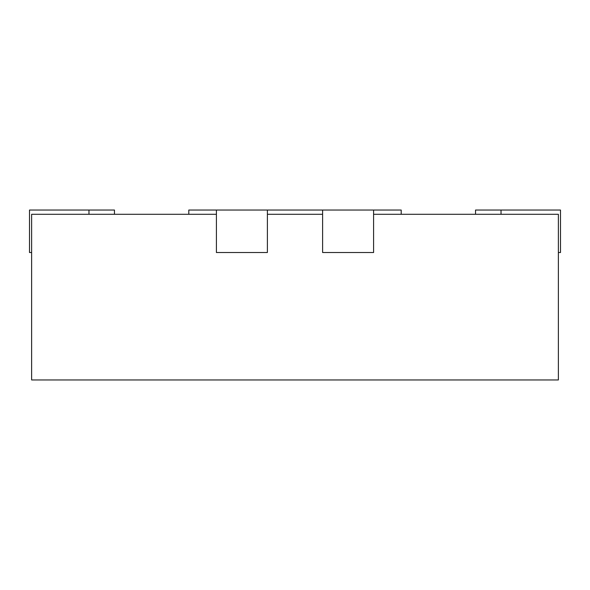 <?xml version="1.0" encoding="UTF-8"?>
<svg xmlns="http://www.w3.org/2000/svg" width="590" height="590" viewBox="0 0 590 590"><rect width="100%" height="100%" fill="white"/><g stroke="black" fill="none" stroke-linecap="round" stroke-linejoin="round"><path stroke-width="0.89" d="M401.2 214.288L401.2 210.04L373.588 210.04L373.588 252.52L322.612 252.52L322.612 210.04L267.388 210.04L267.388 252.52L216.412 252.52L216.412 210.04L188.8 210.04L188.8 214.288M373.588 214.288L558.376 214.288L558.376 379.96L31.624 379.96L31.624 214.288L216.412 214.288M267.388 214.288L322.612 214.288M114.46 214.288L114.46 210.04L29.5 210.04L29.5 252.52L31.624 252.52M558.376 252.52L560.5 252.52L560.5 210.04L475.54 210.04L475.54 214.288M267.388 210.04L216.412 210.04M373.588 210.04L322.612 210.04M88.972 210.04L88.972 214.288M501.028 210.04L501.028 214.288"/></g></svg>
